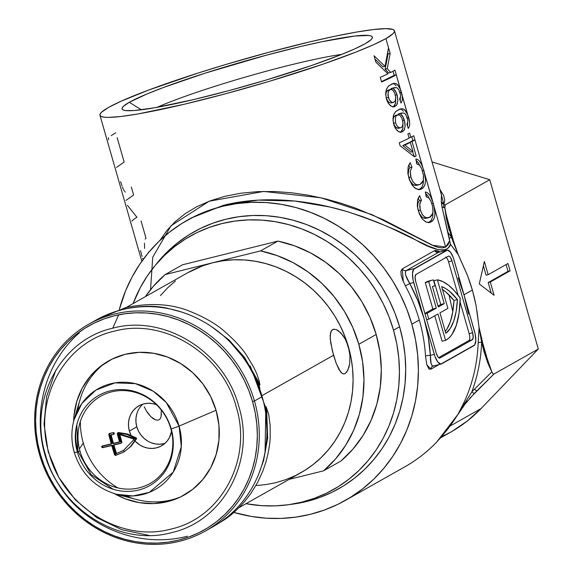 <?xml version="1.0" encoding="UTF-8"?>
<svg xmlns="http://www.w3.org/2000/svg" width="573" height="573" viewBox="0 0 573 573"><rect width="100%" height="100%" fill="white"/><g stroke="black" fill="none" stroke-linecap="round" stroke-linejoin="round"><path stroke-width="0.86" d="M341.873 54.335A115.997 10.751 -16 0 0 157.016 107.344A115.997 10.751 164 0 1 341.873 54.335M129.312 102.288A130.2 12.062 164 0 1 272.691 53.497A130.2 12.062 164 0 1 372.121 38.37A130.2 12.062 164 0 1 365.094 43.756L354.608 48.956L339.99 55.087L311.59 65.487L265.6 80.206L228.863 90.641L193.695 99.566L154.452 107.796L134.032 110.539L125.759 110.575L123.36 110.045L122.149 109.164L122.149 107.932L123.353 106.363L129.312 102.288L146.624 94.122L163.097 87.619L204.991 73.201L265.543 55.402L300.703 46.477L321.761 41.757L354.572 36.063L368.64 35.469L371.039 35.999L372.249 36.88L372.249 38.112L371.053 39.673L365.094 43.756A130.2 12.062 164 0 1 233.232 89.46A130.2 12.062 164 0 1 122.894 109.83A130.2 12.062 164 0 1 129.312 102.288L141.388 109.787L129.312 102.288M399.718 327.233A147.433 136.868 60.6 0 1 290.425 504.433L306.684 501.482L319.576 497.557L331.953 492.307L343.693 485.789L354.694 478.061L364.836 469.201L374.033 459.288L382.191 448.43L389.232 436.719L395.084 424.271L399.703 411.213L403.027 397.662L405.039 383.752L405.72 369.621L405.047 355.396L403.041 341.221L399.718 327.233L398.607 327.312L399.718 327.233L395.112 313.56L389.26 300.338L382.227 287.696L374.076 275.749L364.879 264.626L354.737 254.419L343.75 245.237L332.011 237.158L319.634 230.267L306.748 224.63L293.469 220.297L279.925 217.317L266.252 215.713L252.578 215.505L239.041 216.694L225.762 219.258L212.87 223.191L200.493 228.434L188.753 234.959L177.752 242.687L167.61 251.547L155.405 265.192A147.433 136.868 60.6 0 1 291.091 219.674A147.433 136.868 60.6 0 1 399.718 327.233M449.318 296.499L452.799 311.64M458.099 254.276L467.346 275.205A160.834 149.309 60.6 0 1 472.353 290.074L464.023 294.78L472.353 290.074A160.834 149.309 60.6 0 1 475.97 305.287L475.97 305.287A160.834 149.309 -119.4 0 0 472.353 290.074A160.834 149.309 -119.4 0 0 467.346 275.205L458.114 254.412L450.435 244.241L448.58 247.565L445.823 249.577L442.191 250.193L437.872 249.563L427.866 245.831L391.201 228.183L377.213 222.195L362.279 216.537L346.493 211.416L330.012 207.039L294.816 201.059L258.222 200.106L223.126 205.399L191.332 217.955M439.004 251.389L439.871 251.934L434.549 250.673L435.759 250.365L439.004 251.389M403.32 281.601L402.196 268.93L434.549 250.673A3.832 3.553 -119.4 0 0 438.538 252.328L406.178 270.592L414.308 268.572L446.661 250.315L438.538 252.328L446.661 250.315A12.255 4.412 -103.9 0 1 447.069 250.15A12.255 4.412 -103.9 0 1 453.988 259.805L474.587 331.638A12.255 4.412 -103.9 0 1 473.986 345.605L441.633 363.869A12.255 4.412 -103.9 0 1 441.217 364.034A12.255 4.412 -103.9 0 1 434.298 354.379L413.699 282.539L409.774 283.513L417.832 300.624L423.999 318.459L428.203 336.781L430.373 355.353L434.298 354.379L430.373 355.353L431.089 363.59L432.071 365.724L433.503 365.889C431.333 366.319 430.287 362.809 430.373 355.353A3.832 0.659 -3.5 0 0 425.524 356.055A160.834 149.309 -119.4 0 0 419.293 320.021A160.834 149.309 -119.4 0 0 405.398 285.891L402.755 280.247L401.143 275.097L400.892 271.129L402.196 268.93A3.832 3.553 -119.4 0 0 406.178 270.592L405.29 272.311L405.791 275.377L409.774 283.513L413.699 282.539A12.255 4.412 -103.9 0 1 414.308 268.572L406.178 270.592C404.459 272.605 405.655 276.917 409.774 283.513A164.666 152.862 60.6 0 1 423.999 318.459L413.119 280.211L412.481 273.593L413.599 269.238L447.499 250.1L450.45 252.163L453.257 257.556L464.288 295.718L458.121 277.884M411.858 324.218L419.293 320.021L411.858 324.218A160.834 149.309 60.6 0 1 345.275 500.444A160.834 149.309 60.6 0 1 233.856 512.434L251.275 516.431L266.187 518.178L281.107 518.407L295.876 517.118L310.365 514.31L324.425 510.027L337.927 504.304L350.74 497.192L362.738 488.762L373.804 479.092L383.831 468.284L392.734 456.43L400.412 443.66L406.801 430.087L411.837 415.833L415.468 401.057L417.66 385.88L418.397 370.459L417.667 354.945L415.482 339.481L411.858 324.218L406.83 309.305L400.448 294.88L392.77 281.085L383.874 268.057L373.854 255.923L362.788 244.786L350.798 234.765L337.984 225.955L324.49 218.442L310.43 212.289L295.947 207.569L281.171 204.317L266.259 202.563L251.339 202.333L236.57 203.63L222.08 206.43L208.02 210.714L194.519 216.444L181.705 223.556L169.708 231.986L158.642 241.648L148.615 252.464L139.712 264.311L132.034 277.081L125.645 290.661L119.349 309.384A160.834 149.309 60.6 0 1 187.17 220.304A160.834 149.309 60.6 0 1 411.858 324.218M385.901 38.592A153.177 14.196 164 0 1 223.964 94.194A153.177 14.196 164 0 1 99.96 115.245A153.177 14.196 164 0 1 108.505 107.452A153.177 14.196 164 0 1 270.435 51.842A153.177 14.196 164 0 1 394.446 30.799A153.177 14.196 164 0 1 385.901 38.592L388.523 47.752L385.901 38.592L392.906 33.793L394.317 31.945L394.317 30.498L392.899 29.459L385.873 28.65L373.524 29.545L356.313 32.109L334.919 36.242L310.143 41.793L268.78 52.286L225.554 64.57L197.542 73.229L148.257 90.197L120.846 101.328L108.505 107.452L101.493 112.251L100.082 114.091L100.082 115.538L101.507 116.577L104.329 117.2L108.526 117.393L120.882 116.498L138.086 113.934L184.255 104.25L225.626 93.75L268.852 81.473L322.957 64.162L356.363 51.921L373.56 44.708L385.901 38.592M387.076 56.992L388.523 47.752L390.17 53.482L387.212 68.645L390.671 72.449A153.177 14.196 -16 0 0 394.955 70.164L396.287 74.819A153.177 14.196 164 0 1 381.575 81.996L380.236 77.348A153.177 14.196 -16 0 0 387.914 73.817L375.881 62.149L374.054 55.774L385.027 66.346L387.076 56.992M392.376 83.758L394.668 83.314L397.211 84.288L400.412 89.216L396.287 74.819L402.382 96.744L402.353 100.268L401 103.047L399.625 98.907L400.434 97.41L400.506 94.81L398.65 89.409L397.311 87.991L395.993 87.562L393.078 88.17L395.341 90.713L397.347 95.806L397.877 100.726L396.695 105.067L394.503 106.685L391.603 106.442L388.601 103.699L386.768 100.003L388.064 102.875L390.363 105.633L392.827 106.829L394.231 106.764M386.159 90.147L385.708 93.378L386.438 98.957L385.708 93.378L386.345 89.546L388.208 86.365L391.803 83.987M399.653 109.135L401.938 108.691L404.488 109.665L407.69 114.593L402.189 95.404L409.659 122.121L409.631 125.637L408.277 128.424L406.894 124.277L407.711 122.78L407.783 120.187L405.92 114.786L404.588 113.368L403.263 112.938L400.355 113.54L402.618 116.09L404.839 122.185L405.154 126.096L403.965 130.443L401.78 132.055L398.88 131.819L395.879 129.075L394.045 125.38L395.341 128.252L397.641 131.009L400.104 132.198L401.501 132.141M393.436 115.517L392.985 118.754L393.708 124.327L392.985 118.754L393.622 114.922L395.477 111.742L399.08 109.364M413.749 135.715L414.959 139.948A153.177 14.196 164 0 1 412.037 141.531L416.156 155.913A153.177 14.196 164 0 1 414.451 156.787L400.119 145.757L399.274 142.792A153.177 14.196 -16 0 0 409.115 138.179L407.904 133.953A153.177 14.196 -16 0 0 409.609 133.072L410.82 137.305A153.177 14.196 -16 0 0 413.749 135.715A153.177 14.196 164 0 1 410.82 137.305L408.993 137.756L410.82 137.305L409.609 133.072A153.177 14.196 164 0 1 407.904 133.953L409.115 138.179A153.177 14.196 164 0 1 399.274 142.792L400.119 145.757L414.451 156.787A153.177 14.196 -16 0 0 416.156 155.913L414.078 156.429A150.878 13.981 164 0 1 414.05 156.443L416.156 155.913L412.037 141.531L409.953 142.047L410.075 142.469L409.953 142.047L412.037 141.531A153.177 14.196 -16 0 0 414.959 139.948L422.616 166.628L414.959 139.948L412.882 140.464A150.878 13.981 164 0 1 409.953 142.047A150.878 13.981 -16 0 0 412.882 140.464L414.959 139.948L413.749 135.715M414.587 183.625L416.6 184.735L419.615 184.613L422.036 182.945L423.347 180.38L423.404 175.073L421.599 168.505L419.529 165.139L416.772 163.849L415.883 158.965L417.645 159.509L419.422 160.941L422.186 165.583L424.4 172.416L425.56 179.972L425.073 184.327L423.075 187.908L419.988 189.541L416.012 188.804L412.188 185.186L409.251 179.299L407.847 173.297L408.126 167.044L410.153 162.711L411.98 167.137L410.311 171.141L410.526 175.517L411.672 179.285L413.291 182.221M424.049 216.615L426.699 217.84L430.122 217.095L432.25 214.832L433.066 211.48L432.4 205.621L430.724 200.765L428.59 197.757L426.226 196.833L425.338 191.955L427.1 192.492L429.743 195.035L432.071 199.619L424.894 174.593L433.861 205.406L435.007 214.18L434.535 217.317L433.517 219.645L432.092 221.3L430.216 222.324L426.362 222.195L422.322 219.072L419.293 213.822L417.309 206.28L417.588 200.034L419.615 195.701L421.434 200.127L419.995 203.057L419.744 206.989L420.718 211.158L422.745 215.204M160.046 240.309L166.987 230.346L175.102 221.751L185.029 213.793L196.618 206.817L209.983 200.908L224.953 196.303L240.904 193.216L257.635 191.64L274.775 191.54L291.729 192.786L308.467 195.228L324.733 198.702L340.305 203L355.26 208.013L383.079 219.638L434.148 246.018L438.581 247.486L442.478 247.937L445.687 247.085L434.355 207.576L445.687 247.085L448.143 244.621L449.604 240.753L442.027 207.082L441.282 201.546L441.454 194.734L394.446 30.799M116.548 167.423L124.148 162.009L117.164 137.656M126.003 200.407L133.609 194.999L131.339 187.085M145.141 239.127L145.979 238.132L141.051 220.97M460.198 298.032A93.435 33.635 -103.9 0 1 446.209 340.018A93.435 33.635 -103.9 0 1 445.55 340.369L442.084 341.229L434.785 315.78L442.084 341.229L445.55 340.369L437.98 313.975L428.805 319.154L427.129 313.288L424.973 313.825L427.129 313.288L436.304 308.109L428.733 281.723A93.435 33.635 -103.9 0 1 432.515 280.075A93.435 33.635 -103.9 0 1 433.396 279.896L435.093 285.805L432.916 286.35L435.093 285.805L433.396 279.896A93.435 33.635 -103.9 0 0 428.733 281.723L425.266 282.582L432.83 308.969L424.872 313.467L432.83 308.969L436.304 308.109L432.83 308.969L425.266 282.582L428.733 281.723L436.304 308.109L427.129 313.288L428.805 319.154L426.656 319.684L428.805 319.154L437.98 313.975L445.55 340.369A93.435 33.635 -103.9 0 0 446.209 340.018L449.218 337.755L451.918 334.546L456.266 325.435L459.066 313.087L460.198 298.032A93.435 33.635 -103.9 0 0 437.414 279.853L433.947 280.713L440.766 304.492L438.016 306.046L440.766 304.492L444.233 303.633L437.414 279.853L442.836 281.572L448.523 285.232L454.353 290.762L460.198 298.032M468.492 314.047L464.288 295.718L475.167 333.973L475.805 340.591L474.695 344.946L440.795 364.084L437.836 362.014L435.029 356.628L423.999 318.459A164.666 152.862 60.6 0 1 430.373 355.353A3.832 0.659 176.5 0 0 425.524 356.055A160.834 149.309 -119.4 0 0 419.293 320.021A160.834 149.309 -119.4 0 0 405.398 285.891L409.774 283.513L405.398 285.891M447.069 250.15L438.538 252.328L406.178 270.592A3.832 3.553 60.6 0 1 402.196 268.93L434.549 250.673A3.832 3.553 60.6 0 0 438.538 252.328L438.811 252.206M468.836 340.606L438.596 357.674L468.836 340.606L472.302 339.746L439.949 358.003A6.124 2.206 -103.9 0 1 439.742 358.089A6.124 2.206 -103.9 0 1 436.282 353.262L415.683 281.422A6.124 2.206 -103.9 0 1 415.984 274.438L448.344 256.174A6.124 2.206 -103.9 0 1 448.544 256.095A6.124 2.206 -103.9 0 1 452.011 260.923L472.61 332.763A6.124 2.206 -103.9 0 1 472.302 339.746L473.212 337.232L472.61 332.763L452.011 260.923L450.235 257.105L449.232 256.195L448.344 256.174L415.984 274.438L415.074 276.945L415.683 281.422L436.282 353.262L438.051 357.079L439.061 357.989L439.949 358.003L472.302 339.746L468.836 340.606A6.124 2.206 76.1 0 0 469.137 333.622L460.076 302.014L469.137 333.622L472.61 332.763L469.137 333.622M448.537 261.782L458.142 295.274L448.537 261.782L452.011 260.923L448.537 261.782A6.124 2.206 76.1 0 0 446.224 257.37M445.765 257.055L446.768 257.965M429.929 280.756A93.435 33.635 76.1 0 0 425.266 282.582A93.435 33.635 76.1 0 1 429.048 280.942L432.515 280.075M433.947 280.713L437.414 279.853L444.233 303.633L440.766 304.492L433.947 280.713M438.281 306.992L444.233 303.633L438.281 306.992L432.422 286.536A87.311 31.429 -103.9 0 1 433.99 286.027A87.311 31.429 -103.9 0 1 435.093 285.805A87.311 31.429 76.1 0 0 432.422 286.536L438.281 306.992M442.005 289.272L445.944 292.08L453.974 300.445L452.713 312.127L450.306 321.84L446.818 329.267L445.278 331.38A87.311 31.429 76.1 0 0 453.974 300.445L457.44 299.586A87.311 31.429 -103.9 0 1 445.83 333.307L439.964 312.858L447.9 308.381L439.964 312.858L445.83 333.307L450.285 328.408L453.773 320.98L456.18 311.268L457.44 299.586L449.411 291.213L445.472 288.412L441.647 286.586L447.9 308.381L441.647 286.586A87.311 31.429 -103.9 0 1 457.44 299.586L453.974 300.445A87.311 31.429 76.1 0 0 442.506 289.58M469.595 398.457L493.912 374.062L492.988 373.811L491.827 371.87L484.679 351.428M479.064 327.684L481.628 342.289A163.133 151.444 60.6 0 1 471.823 391.853L491.827 371.87L487.867 363.203L484.027 351.607L481.628 342.289A163.133 151.444 60.6 0 1 471.823 391.853L457.97 414.336L436.669 442.084A4.598 1.647 43.9 0 0 436.819 441.969C427.286 451.875 416.571 460.191 404.674 466.916A160.834 149.309 -119.4 0 0 436.669 442.084L442.435 435.724L453.05 421.835L457.97 414.336L463.421 403.679A4.598 1.433 -154.6 0 1 464.424 403.528L465.169 403.944L467.267 401.064M472.338 290.024L467.389 275.169L457.913 253.81L451.81 236.391L447.033 218.642L454.009 242.959L446.131 214.481L444.72 206.817L445.207 204.862L443.932 204.575L444.791 200.264L443.674 195.5L439.949 189.498L443.932 204.575L442.084 203.408L441.282 201.546L441.482 194.841M481.528 338.93L488.268 362.437L481.528 338.93M457.44 252.886L449.805 229.952L447.033 218.642M432.651 366.233A3.832 3.553 -119.4 0 0 430.939 369.17L439.119 364.557L430.939 369.17L428.969 369.048L426.706 364.414L425.524 356.055M476.944 310.874L479.042 327.47L476.944 310.874M404.094 467.246A160.834 149.309 60.6 0 0 436.669 442.084A4.598 1.647 -136.1 0 0 436.819 441.969L448.229 428.611L458.092 414.279A4.598 0.645 -147.7 0 1 457.97 414.336A4.598 0.645 32.3 0 0 458.092 414.279L465.169 403.944L474.358 393.415A4.598 0.716 -135.8 0 1 471.823 391.853A4.598 0.716 44.2 0 0 474.358 393.415L476.886 390.829A4.598 0.637 -134.7 0 1 474.48 389.146A4.598 0.637 45.3 0 0 476.886 390.829L493.912 374.062L538.283 349.014L489.743 179.729L445.207 204.862L489.743 179.729L432.049 161.951L489.743 179.729L538.283 349.014L493.912 374.062L492.988 373.811L491.827 371.87L471.823 391.853L457.97 414.336L463.421 403.679A160.834 149.309 -119.4 0 0 478.169 342.783L479.085 327.484L476.013 305.244L472.396 290.038M440.658 437.815L450.6 432.2A153.177 142.197 -119.4 0 0 481.076 408.556L450.177 425.99L481.076 408.556L467.231 421.076L451.825 431.505L441.468 436.898M484.364 261.431L479.3 283.964L494.076 295.296L490.273 282.031L510.106 270.836L508.007 263.501L488.167 274.696L484.364 261.431L488.167 274.696L508.007 263.501L510.106 270.836L508.029 271.351L506.088 264.59L508.029 271.351L510.106 270.836L490.273 282.031L488.189 282.546L508.029 271.351L488.189 282.546L490.273 282.031L494.076 295.296L479.3 283.964L484.364 261.431M538.283 349.014L481.076 408.556L538.283 349.014M449.332 230.618L446.31 218.263L444.849 207.863L442.027 207.082L447.936 232.366A163.899 152.153 60.6 0 1 451.331 237.086L457.927 253.997M445.3 210.32L451.331 237.086L449.239 238.49L447.936 232.366A163.899 152.153 60.6 0 1 451.331 237.086L457.806 253.689A6.124 5.651 -101.7 0 0 458.114 254.412L450.435 244.241C450.514 244.7 448.272 258.989 416.019 240.123C401.164 231.628 378.517 222.217 348.069 211.888C316.518 202.262 268.809 193.803 223.126 205.399L191.446 217.89L187.17 220.304M446.847 217.783L445.579 211.809M465.169 403.944L464.424 403.528A4.598 1.433 25.4 0 0 463.421 403.679A160.834 149.309 -119.4 0 0 478.169 342.783L479.085 327.484L484.744 351.664M490.717 369.098L488.325 362.602M488.268 362.437L484.729 351.772L479.243 328.945M479.135 328.035L479.042 327.47A4.598 4.14 -133.3 0 0 479.135 328.035L481.628 342.289A4.598 0.945 2.2 0 0 478.169 342.783A4.598 0.945 -177.8 0 1 481.628 342.289L491.118 370.122M450.421 244.205L449.239 238.49L451.331 237.086M458.114 254.412L457.806 253.689M444.849 207.863L445.207 204.862L443.932 204.575L443.28 207.498L444.849 207.863M441.389 203.05L442.027 207.082L443.28 207.498L443.932 204.575L441.282 201.546M486.09 275.212L488.167 274.696L486.09 275.212L483.39 265.793L486.09 275.212M491.219 293.104L488.189 282.546L491.219 293.104M425.925 192.048L425.338 191.955L426.534 196.847M429.249 198.423L430.925 201.187L432.185 204.797M427.659 195.543L429.292 198.466L427.659 195.543L425.467 193.273M431.662 219.767L428.855 222.546L430.946 222.03L433.081 220.268L434.535 217.317L435.022 212.963L433.274 203.236L431.834 203.594L433.274 203.236L430.574 196.374L428.876 193.932M432.808 216.085L432.916 212.855M430.137 222.353L428.733 222.603M417.66 199.733L417.309 206.28L419.329 213.908M420.682 216.658L422.322 219.072L425.99 222.045M417.882 203.551L417.631 207.562L418.233 210.52L420.353 209.997L419.773 204.124L421.434 200.127L419.615 195.701L418.118 198.33M421.434 200.127L419.329 200.65L418.311 202.369L419.329 200.65L421.434 200.127M420.353 209.997L418.233 210.52L420.038 214.861L422.609 217.647L425.223 218.399L428.647 217.733L426.054 217.726L424.715 217.117L422.158 214.323L420.353 209.997M433.002 209.245L432.808 213.371L429.607 217.382L428.647 217.733M418.247 198.014L419.329 200.65L418.247 198.014M428.368 222.754L431.333 220.311L432.78 216.279M426.412 218.284L424.593 218.363L422.609 217.647L419.5 213.879L417.631 207.562L417.645 204.69L418.311 202.369M421.929 217.138L421.277 216.501M416.464 159.058L415.883 158.965L417.08 163.864M419.794 165.432L421.463 168.197L422.724 171.807M418.197 162.56L419.83 165.482L418.197 162.56L416.005 160.29M422.201 186.777L419.393 189.563L421.492 189.04L423.619 187.285L425.073 184.327L425.56 179.972L423.819 170.253L422.373 170.611L423.819 170.253L421.119 163.391L419.422 160.941M423.347 183.095L423.461 179.872M420.675 189.369L419.271 189.613M408.205 166.75L407.847 173.297L409.874 180.918M411.228 183.668L414.673 187.908L418.34 189.577M408.427 170.568L408.169 174.572L408.771 177.537L410.898 177.007L410.311 171.141L411.98 167.137L410.153 162.711L408.656 165.346M411.98 167.137L409.874 167.66L408.85 169.379L409.874 167.66L411.98 167.137M410.898 177.007L408.771 177.537L410.583 181.877L413.147 184.656L415.762 185.416L419.192 184.742L416.6 184.735L415.26 184.134L412.696 181.333L410.898 177.007M423.54 176.255L423.347 180.38L420.145 184.391L419.192 184.742M408.785 165.031L409.874 167.66L408.785 165.031M418.906 189.77L421.878 187.321L423.318 183.296M416.951 185.294L415.131 185.373L413.147 184.656L410.039 180.896L408.169 174.572L408.85 169.379M412.474 184.155L411.815 183.518M412.696 151.63L414.078 156.429L412.696 151.63M411.822 136.775L412.882 140.464L411.822 136.775M410.325 142.405L408.241 142.928A150.878 13.981 164 0 1 402.79 145.549L404.903 145.026A153.177 14.196 -16 0 0 410.325 142.405L412.954 151.566L404.903 145.026L402.79 145.549L410.862 152.089L412.954 151.566L410.862 152.089L402.79 145.549A150.878 13.981 -16 0 0 408.241 142.928L410.325 142.405A153.177 14.196 164 0 1 404.903 145.026L412.954 151.566L410.325 142.405M409.466 120.781L408.735 117.644L407.296 118.002L408.735 117.644L407.69 114.593M407.618 123.059L407.539 126.203M407.84 122.035L406.894 124.277L408.277 128.424L408.563 128.13M405.684 114.428L407.424 118.453M401.623 113.003L398.607 113.869L401.623 113.003L404.144 113.16M400.699 113.347L399.023 113.683M399.438 115.087L398.264 114.063L400.355 113.54L398.464 114.206M405.132 126.497L404.359 120.18L402.611 120.617L404.359 120.18L403.585 117.988L400.355 113.54M402.969 124.14L402.869 128.366L401.859 130.981L400.19 132.377L401.114 131.79M401.694 132.084L400.742 132.241L403.686 130.802L404.703 128.918M393.708 124.327L394.045 125.38M405.512 110.696L403.12 108.891L400.556 108.856L396.065 111.191L393.959 114.056M403.435 111.212L401.931 109.844M405.104 113.955L404.932 113.597M400.126 115.452L401.945 118.41L400.126 115.452L398.042 114.743L395.291 115.481L394.102 116.405L393.257 118.138L393.006 120.581L393.622 117.164L395.614 115.352M402.253 119.306L402.977 123.023L402.439 126.325L401.186 127.578L398.55 128.295M393.293 122.615L393.472 123.288L395.592 122.758L396.659 125.322L398.163 127.084L399.753 127.815L401.186 127.578L399.753 127.815L398.163 127.084L396.659 125.322L395.592 122.758L393.472 123.288L394.553 125.867L396.86 128.116L399.087 128.101M395.592 122.758L395.384 117.594L396.23 115.868L397.397 114.958L396.23 115.868L395.384 117.594L395.592 122.758M400.305 113.411L400.742 113.411M401.086 131.811L402.869 128.366L402.919 123.747M400.993 109.4L400.412 109.257M407.525 126.296L407.568 122.529M395.363 126.962L393.472 123.288M398.393 128.323L395.929 127.514M396.616 115.245L397.325 115.467M401.186 127.578L402.267 126.626L402.898 124.814L402.919 122.357L401.945 118.41M402.353 100.268L402.189 95.404L401.458 92.267L400.018 92.625L401.458 92.267L400.412 89.216M400.341 97.689L400.262 100.827M400.563 96.665L399.625 98.907L401 103.047L401.286 102.753M398.407 89.051L400.147 93.077M394.346 87.626L391.33 88.493L394.346 87.626L396.867 87.784M393.422 87.977L391.753 88.314M392.161 89.71L390.987 88.686L393.078 88.17L391.187 88.829M397.855 101.12L397.082 94.803L395.334 95.24L397.082 94.803L396.308 92.611L393.078 88.17M395.692 98.764L395.599 102.99L394.582 105.611L392.913 107.008L393.837 106.413M394.417 106.714L393.465 106.865L396.409 105.432L397.426 103.548M386.438 98.957L386.768 100.003M398.235 85.32L395.843 83.522L393.279 83.479L388.788 85.814L386.682 88.679M396.158 85.843L394.661 84.467M397.827 88.579L397.655 88.221M392.569 89.846L394.668 93.034L392.849 90.083L390.765 89.374L388.014 90.111L386.832 91.035L385.98 92.762L385.729 95.211L386.345 91.795L388.336 89.982M394.976 93.929L395.699 97.646L395.162 100.948L393.916 102.202L391.28 102.918M392.476 102.438L393.916 102.202L392.476 102.438L390.886 101.708L389.389 99.946L388.315 97.389L386.195 97.911L387.276 100.49L388.781 102.245L390.378 102.968L391.81 102.725M386.016 97.245L386.195 97.911L388.315 97.389L388.107 92.217L388.952 90.498L390.12 89.589L388.465 91.25L387.9 95.333L389.389 99.946L391.696 102.216M393.028 88.034L393.465 88.034M393.809 106.442L395.599 102.99L395.642 98.37M393.715 84.023L393.135 83.88M400.248 100.92L400.291 97.159M388.086 101.593L386.195 97.911M390.378 102.968L388.659 102.137M389.339 89.875L390.048 90.09M393.916 102.202L394.99 101.249L395.621 99.437L395.642 96.98L394.668 93.034M393.028 71.224L394.21 75.335L396.287 74.819L394.955 70.164A153.177 14.196 164 0 1 390.671 72.449L388.58 72.972L390.671 72.449L387.212 68.645L390.17 53.482L388.523 47.752L385.027 66.346L382.929 66.862L385.027 66.346L374.054 55.774L375.881 62.149L387.914 73.817A153.177 14.196 164 0 1 380.236 77.348L381.575 81.996L396.287 74.819L394.21 75.335L381.468 81.624A150.878 13.981 -16 0 0 394.21 75.335L393.028 71.224M387.785 52.931L388.086 53.998L390.17 53.482L388.086 53.998L385.12 69.161L387.212 68.645L385.12 69.161L388.58 72.972L385.12 69.161L388.086 53.998M375.014 59.119L382.929 66.862L375.014 59.119M108.612 139.748L108.455 137.685M111.234 135.651A153.177 14.196 164 0 1 115.782 132.829M121.927 185.716L120.631 181.62M123.195 188.932L122.357 186.898M125.337 192.084L124.842 191.647M124.312 190.981L123.539 189.649M131.948 221.135A153.177 14.196 164 0 1 136.94 217.26L127.414 205.327M148.514 252.578L148.378 252.084M144.604 248.417L144.439 243.16M142.09 256.439L140.464 250.53M143.107 259.483L142.677 258.251M441.217 364.034L432.672 366.219A3.832 3.553 60.6 0 0 430.939 369.17L426.799 364.779M150.549 289.558L152.726 257.241L171.076 225.712L209.209 201.209L263.709 191.439L320.995 197.807L372.02 214.667L432.235 245.215L445.687 247.085L449.604 240.753L450.435 244.241M336.222 329.582L340.742 332.798L345.125 338.815L348.427 346.858L349.967 355.697L349.659 363.912L347.875 370.208L345.19 373.575L343.678 373.947L342.174 373.424L340.649 372.027L336.229 363.432L332.383 350.905L330.227 338.743L330.521 332.806L331.33 330.814L333.371 329.274L336.222 329.582L338.428 330.8L343.012 335.499L345.125 338.815L348.427 346.858A114.879 106.65 -119.4 0 0 212.877 262.728A114.879 106.65 -119.4 0 0 187.937 272.633L126.325 307.407M159.122 419.765L157.446 420.188L155.405 419.787L157.446 420.188L159.122 419.765L160.354 418.541L161.113 416.557L160.354 418.541M161.4 413.907L161.113 416.557L161.257 410.669M393.522 330.177L398.607 327.312L393.522 330.177A145.521 135.092 60.6 0 1 333.278 489.621A145.521 135.092 60.6 0 1 246.01 503.696L261.732 505.665L275.226 505.873L288.591 504.706L301.699 502.17L314.419 498.295L326.639 493.109L338.228 486.678L349.079 479.049L359.092 470.304L368.167 460.527L376.225 449.805L383.172 438.245L388.952 425.961L393.508 413.076L396.788 399.696L398.779 385.973L399.438 372.02L398.779 357.982L396.803 343.986L393.522 330.177L388.974 316.683L383.201 303.64L376.253 291.156L368.21 279.373L359.135 268.386L349.129 258.316L338.278 249.248L326.689 241.276L314.477 234.472L301.756 228.914L288.649 224.637L275.284 221.694L261.789 220.111L248.295 219.903L234.93 221.078L221.823 223.613L209.102 227.488L196.883 232.667L185.294 239.106L174.443 246.734L164.422 255.479L155.347 265.256L147.297 275.978L140.349 287.539L133.086 303.597A145.521 135.092 60.6 0 1 190.236 236.162A145.521 135.092 60.6 0 1 393.522 330.177M345.19 373.575L343.693 373.947L345.19 373.575L343.693 373.947L342.174 373.424L339.137 369.836L336.229 363.432L333.55 355.26L261.868 395.714L333.55 355.26L330.657 342.482L330.163 335.47L331.33 330.814L332.584 329.59L334.231 329.174M153.127 418.584L155.405 419.787L150.735 416.607L153.127 418.584M148.378 413.928L150.735 416.607L146.194 410.619L148.378 413.928M144.31 406.787L146.194 410.619L144.31 406.787M323.602 470.813L340.956 461.014A126.368 117.315 -119.4 0 0 376.182 334.482L358.827 344.28A126.368 117.315 60.6 0 1 323.602 470.813L335.534 458.98L345.612 445.393L353.634 430.337L359.436 414.107L362.902 397.032L363.962 379.469L362.594 361.764L358.827 344.28L376.182 334.482A126.368 117.315 -119.4 0 0 277.898 241.097L260.543 250.895A126.368 117.315 60.6 0 1 358.827 344.28L352.739 327.376L344.445 311.39L334.116 296.649L321.976 283.456L308.253 272.068L293.233 262.728L277.217 255.622L260.543 250.895L165.203 274.56L153.278 286.393L145.377 296.656A126.368 117.315 60.6 0 1 165.203 274.56L182.558 264.769L277.898 241.097L294.579 245.831L310.587 252.937L325.607 262.276L339.331 273.658L351.478 286.851L361.799 301.591L370.094 317.578L376.182 334.482L379.956 351.965L381.324 369.671L380.257 387.241L376.79 404.309L370.989 420.539L362.967 435.602L352.889 449.182L340.956 461.014L323.602 470.813L289.107 479.372L323.602 470.813M238.962 507.671L300.868 472.732A114.879 106.65 -119.4 0 0 348.427 346.858L351.02 357.767L352.581 368.811L353.097 379.892L352.574 390.908L351.005 401.745L348.413 412.302L344.817 422.48L340.255 432.178L334.768 441.303L328.415 449.762L321.245 457.483L313.345 464.388L304.772 470.412L295.625 475.49L285.977 479.58L275.935 482.645L265.586 484.643L255.909 485.532M160.397 295.604L167.56 287.882L175.467 280.978M187.829 272.698L202.828 265.786L212.877 262.728L223.219 260.729L233.777 259.805L244.427 259.97L255.085 261.216L265.636 263.537L275.978 266.911L286.02 271.308L295.661 276.673L304.815 282.969L313.381 290.124L321.281 298.075L328.444 306.748L334.797 316.052L340.276 325.908L344.839 336.208L349.437 351.263L349.967 355.697L349.659 363.912L348.914 367.365L346.601 372.314M212.877 262.728L165.203 274.56L182.558 264.769L277.898 241.097L260.543 250.895L212.877 262.728M92.504 322.205A118.711 110.202 60.6 0 1 262.14 396.652L254.455 400.993A118.711 110.202 60.6 0 1 205.306 531.064A118.711 110.202 60.6 0 1 39.473 454.36L40.361 454.296A117.178 108.784 60.6 0 1 114.306 315.802A117.178 108.784 60.6 0 1 252.571 401.616L254.455 400.993A118.711 110.202 -119.4 0 0 114.385 314.054A118.711 110.202 -119.4 0 0 39.473 454.36A118.711 110.202 60.6 0 1 88.614 324.297A118.711 110.202 60.6 0 1 254.455 400.993L262.14 396.652A118.711 110.202 -119.4 0 0 96.3 319.956L88.614 324.297M216.164 410.655A76.968 71.453 60.6 0 1 193.688 488.576A76.968 71.453 60.6 0 1 114.514 493.711L125.308 498.825L139.311 502.643L153.585 503.588L167.588 501.633L180.782 496.841L192.657 489.399L202.749 479.601L210.685 467.819L216.15 454.504L218.943 440.164L218.943 425.359L216.164 410.655L210.699 396.616L202.77 383.781L192.678 372.643L180.81 363.633L167.624 357.086L153.621 353.276L139.346 352.323L125.344 354.286L112.15 359.078L100.282 366.512L90.183 376.318L82.247 388.1L76.782 401.415L73.996 415.747L73.659 421.327A76.968 71.453 60.6 0 1 136.661 352.474A76.968 71.453 60.6 0 1 216.164 410.655M142.842 404.158A22.977 21.33 -119.4 0 0 136.818 426.828L129.383 431.025L131.031 435.251A22.977 21.33 60.6 0 1 129.383 431.025L136.818 426.828A22.977 21.33 -119.4 0 0 164.967 443.366M171.542 431.483A22.977 21.33 60.6 0 1 161.479 445.866A22.977 21.33 60.6 0 1 135.142 441.138L139.934 445.063L143.873 447.012L148.049 448.15L152.311 448.437L156.493 447.85L160.433 446.417L163.971 444.197L166.987 441.274L169.357 437.758L171.542 431.483M134.848 440.823A22.977 21.33 60.6 0 1 134.082 439.942L134.848 440.823M133.803 439.598A22.977 21.33 60.6 0 1 133.086 438.653L133.803 439.598M132.27 437.443A22.977 21.33 60.6 0 1 131.539 436.218L132.27 437.443M40.361 454.296L44.028 465.169L48.676 475.676L54.27 485.725L60.745 495.215L68.051 504.061L76.116 512.169L84.847 519.467L94.18 525.892L104.014 531.364L114.256 535.848L124.814 539.286L135.572 541.657L146.444 542.932L157.31 543.097L168.075 542.158L178.626 540.117L188.875 536.994L198.709 532.818L208.042 527.64L216.78 521.494L224.845 514.454L232.158 506.582L238.64 497.944L244.234 488.64L248.89 478.749L252.557 468.37L255.2 457.598L256.797 446.546L257.334 435.308L256.804 424.006L255.214 412.739L252.571 401.616L248.904 390.75L244.256 380.243L238.669 370.194L232.187 360.704L224.881 351.858L216.823 343.743L208.085 336.444L198.752 330.027L188.918 324.547L178.676 320.071L168.118 316.625L157.36 314.262L146.495 312.987L135.622 312.815L124.864 313.76L114.306 315.802L104.064 318.925L94.223 323.093L84.89 328.279L76.152 334.417L68.087 341.465L60.781 349.337L54.292 357.967L48.698 367.279L44.042 377.17L40.375 387.549L37.732 398.321L36.135 409.373L35.598 420.611L36.128 431.913L37.725 443.18L40.361 454.296L39.473 454.36A118.711 110.202 -119.4 0 0 179.542 541.299A118.711 110.202 -119.4 0 0 254.455 400.993L252.571 401.616A117.178 108.784 60.6 0 1 178.626 540.117A117.178 108.784 60.6 0 1 40.361 454.296M156.501 404.703L152.325 403.564L148.063 403.285L143.88 403.865L139.941 405.297L136.395 407.518L133.387 410.44L131.016 413.964L129.383 417.939L128.553 422.215L128.553 426.634L129.383 431.025A22.977 21.33 60.6 0 1 138.895 405.849A22.977 21.33 60.6 0 1 156.408 404.667M205.306 531.064L212.998 526.723A118.711 110.202 -119.4 0 0 262.14 396.652A118.711 110.202 60.6 0 1 209.102 528.807M163.928 443.652L159.752 444.24L155.491 443.953L151.308 442.814M147.376 440.866L143.83 438.173L140.815 434.85L138.451 431.018L136.818 426.828L135.987 422.437L135.987 418.018L136.825 413.735M124.09 451.818A116.412 41.908 -103.9 0 1 123.618 450.342L134.634 438.796L123.618 450.342L116.083 453.73L116.828 453.307L116.362 453.028A116.111 41.8 -103.9 0 1 113.963 445.171L113.97 444.92M98.348 318.832L126.039 307.479L123.603 309.191L112.738 312.507M114.127 444.748L114.199 444.72A116.412 10.787 -16 0 0 121.075 443.044A116.412 10.787 164 0 1 114.199 444.72L113.447 445.142A118.711 11.002 -16 0 0 120.645 443.38L120.645 443.38A0.766 0.709 60.6 0 0 121.125 442.478A118.711 42.739 -103.9 0 1 119.077 434.979L119.821 434.556A116.412 41.908 76.1 0 0 121.87 442.055L121.125 442.478L121.87 442.055A0.766 0.709 -119.4 0 1 121.555 442.9L120.81 443.316M123.732 452.054L131.074 446.31L136.489 438.861L135.737 439.283L130.35 446.718L124.097 451.839M102.481 446.066L102.51 446.919L103.262 447.277A116.412 10.787 -16 0 0 112.172 445.207L112.616 445.486A115.99 41.757 76.1 0 0 115.366 454.461L116.283 455.019L123.36 452.262M102.839 445.808L102.087 446.231L102.839 445.808A116.412 10.787 164 0 0 111.255 443.853A116.412 10.787 164 0 1 102.839 445.808L102.639 445.901M109.658 433.496L109.543 434.148A115.99 41.757 76.1 0 0 111.986 443.287L111.09 444.125M114.185 433.94L114.249 432.987L113.626 432.629L109.823 433.331M110.596 434.971L113.024 434.578M118.131 432.794L118.045 433.403A116.412 41.908 76.1 0 0 120.172 441.303L119.184 442.177A118.711 11.002 -16 0 1 113.031 443.674L113.776 443.251L112.587 443.387L113.332 442.965A116.111 41.8 -103.9 0 1 111.183 434.971L110.431 435.387A118.41 42.631 76.1 0 0 112.587 443.387L113.776 443.251A116.412 10.787 164 0 0 119.442 441.876A116.412 10.787 164 0 1 113.776 443.251L113.332 442.965A116.111 41.8 -103.9 0 1 111.183 434.971L111.169 434.843M119.428 441.719L120.172 441.303L119.428 441.719A118.711 42.739 -103.9 0 1 117.3 433.825L118.045 433.403A116.412 41.908 76.1 0 0 120.172 441.303L120.094 441.654M118.547 432.486L117.3 433.825L117.365 433.245L118.74 432.465L117.995 432.887L126.891 434.456L135.443 438.259L136.195 437.836L127.693 434.048L118.504 432.5M119.112 434.685A116.412 41.908 -103.9 0 1 118.661 432.923M49.042 453.358C62.908 506.539 121.383 542.832 171.005 529.058C221.407 518.006 252.679 459.431 236.226 406.887C222.36 353.699 163.885 317.406 114.263 331.187C63.861 342.239 32.589 400.814 49.042 453.358M258.631 474.243L263.609 460.52L267.655 438.23L266.731 411.457L266.087 406.68L268.651 414.172L270.119 424.98L270.198 436.848C270.062 443.488 268.637 451.882 265.922 462.031L262.907 470.899L257.506 482.645L250.788 493.604L245.144 500.945C237.286 509.741 230.432 515.972 224.566 519.654L215.584 525.212M264.024 404.08L264.69 404.71L265.743 409.358L267.204 435.53L265.091 451.839M230.718 342.675L245.588 360.131L258.301 383.401L259.898 387.985L259.712 389.096M112.781 328.193L118.675 314.821L112.781 328.193C60.695 339.617 28.378 400.14 45.374 454.439C59.707 509.397 120.129 546.9 171.406 532.661C223.491 521.237 255.802 460.713 238.805 406.415C224.473 351.457 164.05 313.954 112.781 328.193M77.376 452.118A51.806 48.096 60.6 0 1 110.066 390.893A51.806 48.096 60.6 0 1 171.198 428.833A11.489 1.067 -16 0 0 179.084 426.119L166.328 402.575L153.285 391.244L135.45 383.645L114.98 382.864L95.884 390.12L81.867 403.499L74.204 419.343A57.887 53.74 60.6 0 1 126.59 382.327A57.887 53.74 60.6 0 1 179.084 426.119L216.05 410.261L179.084 426.119A57.887 53.74 60.6 0 1 116.491 494.27L132.979 495.967L149.309 492.35L173.225 472.131L181.304 446.732L179.084 426.119A11.489 1.067 164 0 1 171.198 428.833A51.806 48.096 60.6 0 1 138.501 490.065A51.806 48.096 60.6 0 1 77.376 452.118A11.489 1.067 164 0 1 74.218 452.276A11.489 1.067 -16 0 0 77.376 452.118M77.054 447.907L76.517 448.723L77.054 447.907M77.72 410.404A77.355 71.811 -119.4 0 1 105.353 362.902A77.355 71.811 -119.4 0 0 80.084 399.417L74.204 419.343C71.088 430.194 71.095 441.167 74.218 452.276C81.173 473.85 95.261 487.852 116.491 494.27L136.589 499.541A77.355 71.811 -119.4 0 0 180.91 496.777A77.355 71.811 -119.4 0 1 125.967 495.881M74.254 452.147L74.318 452.362A57.887 53.74 60.6 0 1 74.254 452.147A57.887 53.74 60.6 0 1 74.204 419.343M117.923 487.931A71.94 66.783 60.6 0 1 83.293 443.022A71.94 66.783 -119.4 0 0 117.923 487.931M79.418 448.874L83.293 443.022L79.418 448.874M139.16 487.831A50.138 46.542 60.6 0 1 80.005 451.116A7.657 0.709 164 0 1 77.899 451.216A7.657 0.709 -16 0 0 80.005 451.116A50.138 46.542 60.6 0 1 111.642 391.86A50.138 46.542 60.6 0 1 170.797 428.575A50.138 46.542 60.6 0 1 139.16 487.831M76.825 424.629L77.899 451.216A7.657 0.709 -16 0 1 77.921 451.13L77.964 451.28M77.921 451.13A54.191 50.309 60.6 0 1 76.839 424.593M80.378 421.399A71.94 66.783 -119.4 0 0 83.293 443.022A71.94 66.783 60.6 0 1 80.378 421.399M250.258 365.975L265.829 408.005L265.063 452.018M123.353 452.262L115.531 455.442L116.283 455.019L115.531 455.442L114.621 454.883A118.296 42.588 -103.9 0 1 111.871 445.909L112.616 445.486A115.99 41.757 76.1 0 0 115.366 454.461L114.621 454.883L115.366 454.461L116.283 455.019M112.172 445.207L111.427 445.622A118.711 11.002 164 0 1 102.51 447.699L103.262 447.277A116.412 10.787 -16 0 0 112.172 445.207L111.427 445.622L111.871 445.909L112.616 445.486L112.172 445.207M102.445 446.123L101.65 447.112L102.087 446.231A118.711 11.002 -16 0 0 111.004 444.161L111.155 444.075M111.986 443.287L111.241 443.71A118.296 42.588 -103.9 0 1 108.798 434.57L109.543 434.148A115.99 41.757 76.1 0 0 111.986 443.287L111.004 444.161L111.986 443.287M113.554 432.636L109.285 433.661L113.554 432.636L112.809 433.059L113.597 433.654L114.349 433.231L113.554 432.636M120.18 434.09L119.435 434.513L133.702 438.982L134.447 438.56L120.18 434.09L119.077 434.979L119.886 434.227M116.828 453.307L115.61 453.451A118.41 42.631 -103.9 0 1 113.218 445.586L113.963 445.171A116.111 41.8 76.1 0 0 116.362 453.028L116.828 453.307L122.565 450.951M181.168 311.905L167.151 308.174C153.829 305.352 139.318 305.696 123.603 309.191L126.039 307.479C150.484 302.53 171.921 303.869 190.343 311.511C204.833 317.421 216.128 323.96 224.236 331.137C235.088 340.67 242.68 348.964 247.02 356.005L253.997 367.73L256.976 374.276L259.29 381.346L259.927 385.185L257.95 380.83L244.442 357.28L229.05 340.011L211.903 326.918M133.702 438.982L134.634 438.796L133.702 438.982M113.447 445.142L114.199 444.72L113.218 445.586M114.199 444.72L113.963 445.171L114.199 444.72M119.929 441.754L120.172 441.303M110.689 434.936L111.441 434.513L111.183 434.971L110.431 435.387M111.441 434.513L111.183 434.971L111.441 434.513M111.241 443.71L111.004 444.161M114.256 433.84L113.776 434.155L114.349 433.231L113.597 433.654L113.511 434.262M136.553 438.295L136.195 437.836L135.443 438.259L135.737 439.283L136.553 438.295M101.693 446.553L102.087 446.231M102.746 447.162L103.262 447.277L102.51 447.699L101.65 447.112L102.402 446.689L102.746 447.162M117.365 433.245L117.802 432.909M109.608 433.568L109.543 434.148L108.798 434.57L108.863 433.99L110.037 433.238M108.863 433.99L109.285 433.661M99.96 115.252L141.825 261.259M404.674 466.916L345.275 500.444M122.823 309.384L122.364 309.642M55.875 370.058L46.642 396.358L44.021 424.113L48.161 451.674L58.811 477.424L75.357 499.857L96.808 517.641L121.92 529.746L149.209 535.44M77.899 451.216L91.128 474.645L113.318 489.292M79.282 332.877C37.639 369.105 27.812 435.358 57.114 482.108C82.627 526.078 138.301 549.185 187.464 536.178M122.944 450.736L122.199 451.159M113.368 445.171L114.113 444.755M119.241 434.556L119.986 434.133M119.27 442.141L120.015 441.719M114.02 434.076L113.268 434.499M102.689 445.866L101.93 446.295M117.637 432.973L118.382 432.551M109.866 433.303L109.121 433.725"/></g></svg>
